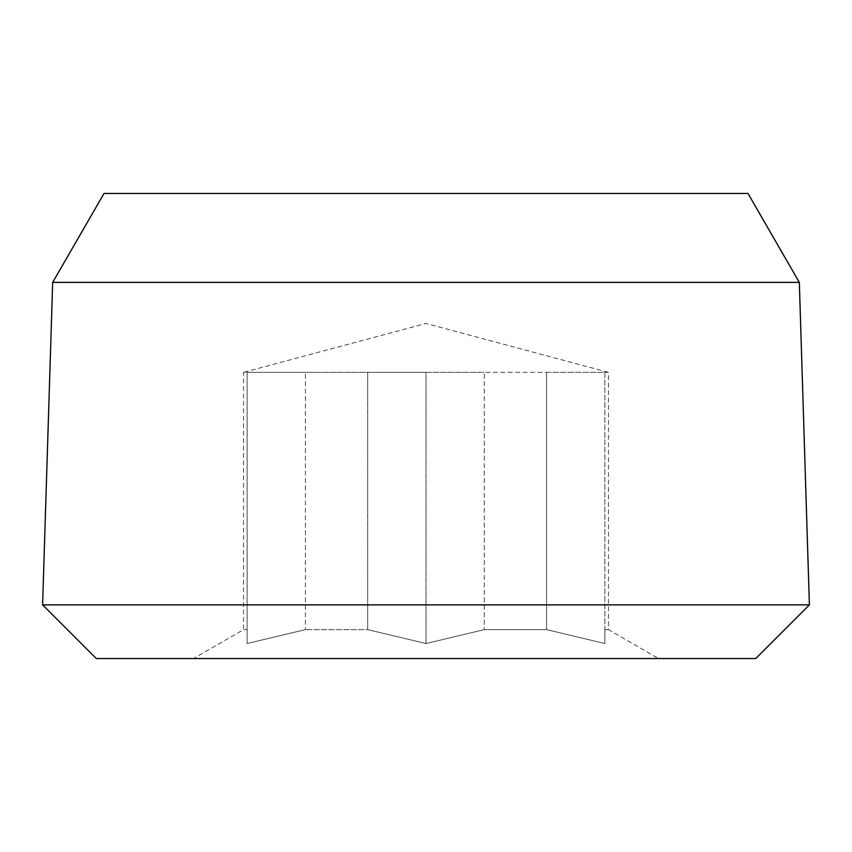 <?xml version="1.0" encoding="UTF-8"?>
<svg xmlns="http://www.w3.org/2000/svg" width="852" height="852" viewBox="0 0 852 852"><rect width="100%" height="100%" fill="white"/><g stroke="black" fill="none" stroke-linecap="round" stroke-linejoin="round"><path stroke-width="0.64" stroke-dasharray="4.26 3.19" d="M52.675 282.374L799.325 282.374M42.6 604.877L809.4 604.877M658.543 658.543L193.457 658.543L658.543 658.543L608.456 629.628L604.877 629.628L608.456 629.628L608.456 372.335L604.877 372.335L608.456 372.335L426 323.451L243.544 372.335L247.123 372.335L247.123 643.537L305.421 629.628L247.123 643.537L247.123 629.628L243.544 629.628L247.123 629.628L247.123 643.537L247.123 372.335L367.702 372.335L367.702 629.628L305.421 629.628L367.702 629.628L426 643.537L484.298 629.628L546.579 629.628L484.298 629.628L426 643.537L367.702 629.628L367.702 372.335L426 372.335L426 643.537L426 372.335L546.579 372.335L546.579 629.628L604.877 643.537L604.877 629.628L604.877 643.537L546.579 629.628L546.579 372.335L604.877 372.335L604.877 643.537L604.877 372.335L484.298 372.335L484.298 629.628L484.298 372.335L305.421 372.335L305.421 629.628L305.421 372.335L247.123 372.335L247.123 629.628L247.123 372.335L243.544 372.335L243.544 629.628L193.457 658.543M546.579 372.335L604.877 372.335L546.579 372.335M247.123 372.335L305.421 372.335L247.123 372.335M367.702 372.335L484.298 372.335L367.702 372.335"/><path stroke-width="1.28" d="M104.019 193.457L747.981 193.457L799.325 282.374L52.675 282.374L104.019 193.457L747.981 193.457M799.325 282.374L809.4 604.877L42.6 604.877L52.675 282.374M809.4 604.877L755.735 658.543L96.265 658.543L42.6 604.877M96.265 658.543L755.735 658.543"/></g></svg>
